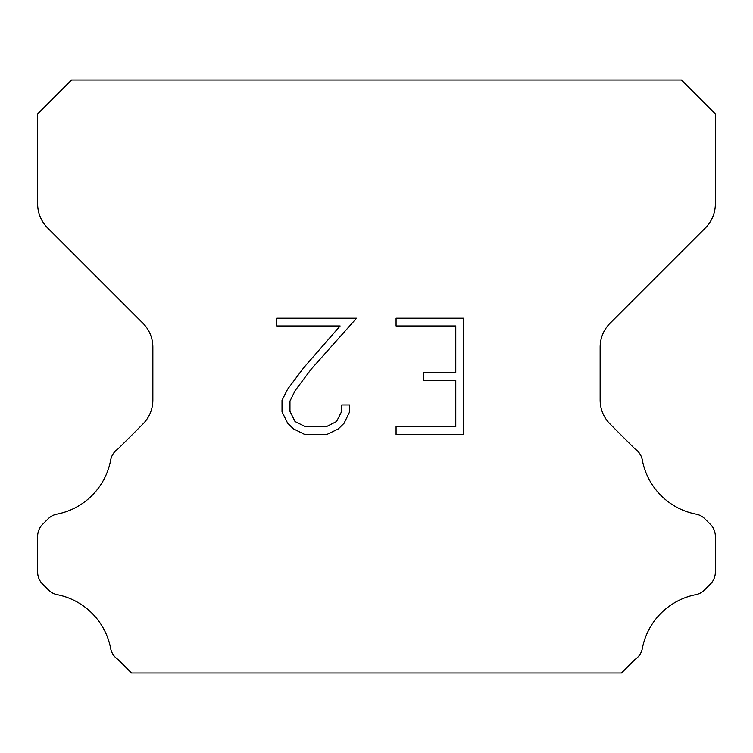 <?xml version="1.0" encoding="UTF-8"?>
<svg xmlns="http://www.w3.org/2000/svg" width="753" height="753" viewBox="0 0 753 753"><rect width="100%" height="100%" fill="white"/><g stroke="black" fill="none" stroke-linecap="round" stroke-linejoin="round"><path stroke-width="1.13" d="M455.781 426.687L455.781 380.199L423.242 380.199L423.242 372.453L455.781 372.453L455.781 325.955L396.078 325.955L396.078 318.208L463.528 318.208L463.528 434.434L396.078 434.434L396.078 426.687L455.781 426.687M349.59 404.963L349.59 411.938L344.065 423.28L338.313 428.918L326.962 434.434L304.636 434.434L293.369 428.834L287.618 423.158L282.017 411.816L282.017 400.314L287.618 389.188L304.033 367.332L340.13 325.955L276.643 325.955L276.643 318.208L356.546 318.208L311.3 369.045L295.185 390.525L289.961 401.123L289.961 411.326L295.025 421.548L305.323 426.687L326.36 426.687L336.572 421.529L341.721 411.326L341.721 404.963L349.59 404.963M681.465 80.006L71.535 80.006L37.65 113.891L37.65 203.903A33.885 33.885 0 0 0 47.571 227.867L142.938 323.225A33.885 33.885 0 0 1 152.859 347.189L152.859 400.05A33.885 33.885 0 0 1 142.938 424.014L117.948 448.995A16.942 16.942 0 0 0 110.606 460.45A67.77 67.77 0 0 1 56.908 514.158A16.942 16.942 0 0 0 48.136 518.817L42.61 524.333A16.942 16.942 0 0 0 37.65 536.315L37.65 572.139A16.942 16.942 0 0 0 42.61 584.121L48.54 590.051A16.942 16.942 0 0 0 57.237 594.691A67.77 67.77 0 0 1 110.569 648.022A16.942 16.942 0 0 0 117.873 659.374L131.483 672.994L621.517 672.994L635.127 659.374A16.942 16.942 0 0 0 642.431 648.022A67.77 67.77 0 0 1 695.763 594.691A16.942 16.942 0 0 0 704.46 590.051L710.39 584.121A16.942 16.942 0 0 0 715.35 572.139L715.35 536.315A16.942 16.942 0 0 0 710.39 524.333L704.864 518.817A16.942 16.942 0 0 0 696.092 514.158A67.77 67.77 0 0 1 642.394 460.45A16.942 16.942 0 0 0 635.052 448.995L610.062 424.014A33.885 33.885 0 0 1 600.141 400.05L600.141 347.189A33.885 33.885 0 0 1 610.062 323.225L705.429 227.867A33.885 33.885 0 0 0 715.35 203.903L715.35 113.891L681.465 80.006"/></g></svg>
